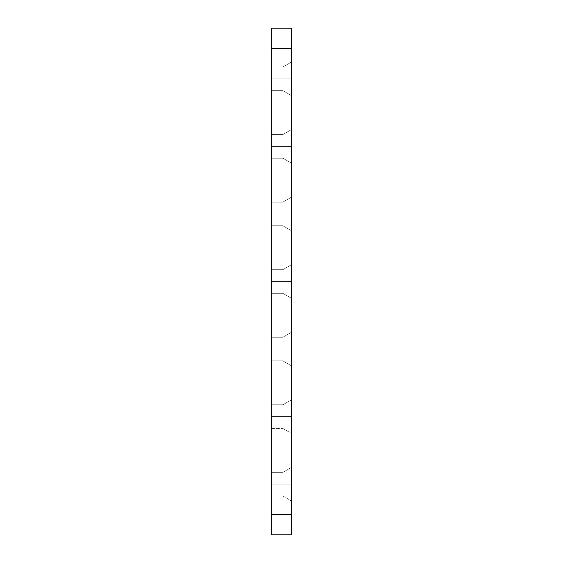 <?xml version="1.0" encoding="UTF-8"?>
<svg xmlns="http://www.w3.org/2000/svg" width="563" height="563" viewBox="0 0 563 563"><rect width="100%" height="100%" fill="white"/><g stroke="black" fill="none" stroke-linecap="round" stroke-linejoin="round"><path stroke-width="0.42" stroke-dasharray="2.81 2.11" d="M282.858 78.82L282.858 66.997L282.858 78.82L271.366 78.82L271.366 66.997L271.366 78.82L282.858 78.82L282.858 66.997L282.858 78.82L271.366 78.82L271.366 66.997L271.366 78.82L282.858 78.82L282.858 66.997L282.858 78.82L282.858 66.997L282.858 78.82L291.634 78.82L291.634 61.93L291.634 78.82L282.858 78.82L291.634 78.82L291.634 61.93L291.634 95.71L291.634 61.93L291.634 95.71L291.634 61.93L291.634 78.82L282.858 78.82L282.858 90.643L282.858 78.82L271.366 78.82L271.366 66.997L271.366 90.643L271.366 66.997L271.366 90.643L271.366 78.82L282.858 78.82L282.858 90.643L282.858 78.82L271.366 78.82L271.366 90.643L271.366 78.82L282.858 78.82L282.858 90.643L282.858 78.82L291.634 78.82L291.634 95.71L291.634 78.82L282.858 78.82L282.858 90.643L282.858 78.82M282.858 146.38L282.858 134.557L282.858 146.38L271.366 146.38L271.366 134.557L271.366 146.38L282.858 146.38L282.858 134.557L282.858 146.38L271.366 146.38L271.366 134.557L271.366 146.38L282.858 146.38L282.858 134.557L282.858 146.38L282.858 134.557L282.858 146.38L291.634 146.38L291.634 129.49L291.634 146.38L282.858 146.38L291.634 146.38L291.634 129.49L291.634 163.27L291.634 129.49L291.634 163.27L291.634 129.49L291.634 146.38L282.858 146.38L282.858 158.203L282.858 146.38L271.366 146.38L271.366 134.557L271.366 158.203L271.366 134.557L271.366 158.203L271.366 146.38L282.858 146.38L282.858 158.203L282.858 146.38L271.366 146.38L271.366 158.203L271.366 146.38L282.858 146.38L282.858 158.203L282.858 146.38L291.634 146.38L291.634 163.27L291.634 146.38L282.858 146.38L282.858 158.203L282.858 146.38M282.858 213.94L282.858 202.117L282.858 213.94L271.366 213.94L271.366 202.117L271.366 213.94L282.858 213.94L282.858 202.117L282.858 213.94L271.366 213.94L271.366 202.117L271.366 213.94L282.858 213.94L282.858 202.117L282.858 213.94L282.858 202.117L282.858 213.94L291.634 213.94L291.634 197.05L291.634 213.94L282.858 213.94L291.634 213.94L291.634 197.05L291.634 230.83L291.634 197.05L291.634 230.83L291.634 197.05L291.634 213.94L282.858 213.94L282.858 225.763L282.858 213.94L271.366 213.94L271.366 202.117L271.366 225.763L271.366 202.117L271.366 225.763L271.366 213.94L282.858 213.94L282.858 225.763L282.858 213.94L271.366 213.94L271.366 225.763L271.366 213.94L282.858 213.94L282.858 225.763L282.858 213.94L291.634 213.94L291.634 230.83L291.634 213.94L282.858 213.94L282.858 225.763L282.858 213.94M282.858 281.5L282.858 269.677L282.858 281.5L271.366 281.5L271.366 269.677L271.366 281.5L282.858 281.5L282.858 269.677L282.858 281.5L271.366 281.5L271.366 269.677L271.366 281.5L282.858 281.5L282.858 269.677L282.858 281.5L282.858 269.677L282.858 281.5L291.634 281.5L291.634 264.61L291.634 281.5L282.858 281.5L291.634 281.5L291.634 264.61L291.634 298.39L291.634 264.61L291.634 298.39L291.634 264.61L291.634 281.5L282.858 281.5L282.858 293.323L282.858 281.5L271.366 281.5L271.366 269.677L271.366 293.323L271.366 269.677L271.366 293.323L271.366 281.5L282.858 281.5L282.858 293.323L282.858 281.5L271.366 281.5L271.366 293.323L271.366 281.5L282.858 281.5L282.858 293.323L282.858 281.5L291.634 281.5L291.634 298.39L291.634 281.5L282.858 281.5L282.858 293.323L282.858 281.5M282.858 349.06L282.858 337.237L282.858 349.06L271.366 349.06L271.366 337.237L271.366 349.06L282.858 349.06L282.858 337.237L282.858 349.06L271.366 349.06L271.366 337.237L271.366 349.06L282.858 349.06L282.858 337.237L282.858 349.06L282.858 337.237L282.858 349.06L291.634 349.06L291.634 332.17L291.634 349.06L282.858 349.06L291.634 349.06L291.634 332.17L291.634 365.95L291.634 332.17L291.634 365.95L291.634 332.17L291.634 349.06L282.858 349.06L282.858 360.883L282.858 349.06L271.366 349.06L271.366 337.237L271.366 360.883L271.366 337.237L271.366 360.883L271.366 349.06L282.858 349.06L282.858 360.883L282.858 349.06L271.366 349.06L271.366 360.883L271.366 349.06L282.858 349.06L282.858 360.883L282.858 349.06L291.634 349.06L291.634 365.95L291.634 349.06L282.858 349.06L282.858 360.883L282.858 349.06M282.858 416.62L282.858 404.797L282.858 416.62L271.366 416.62L271.366 404.797L271.366 416.62L282.858 416.62L282.858 404.797L282.858 416.62L282.858 404.797L282.858 416.62L291.634 416.62L291.634 399.73L291.634 416.62L271.366 416.62L271.366 404.797L271.366 416.62L282.858 416.62L282.858 404.797L282.858 416.62L271.366 416.62L271.366 404.797L271.366 428.443L271.366 404.797L271.366 428.443L271.366 416.62L282.858 416.62L282.858 428.443L282.858 416.62L291.634 416.62L291.634 399.73L291.634 433.51L291.634 399.73L291.634 433.51L291.634 399.73L291.634 416.62L282.858 416.62L282.858 428.443L282.858 416.62L271.366 416.62L271.366 428.443L271.366 416.62L282.858 416.62L282.858 428.443L282.858 416.62L291.634 416.62L291.634 433.51L291.634 416.62L282.858 416.62L282.858 428.443L282.858 416.62M282.858 484.18L282.858 472.357L282.858 484.18L271.366 484.18L271.366 472.357L271.366 484.18L282.858 484.18L282.858 472.357L282.858 484.18L282.858 472.357L282.858 484.18L291.634 484.18L291.634 467.29L291.634 484.18L271.366 484.18L271.366 472.357L271.366 484.18L282.858 484.18L282.858 472.357L282.858 484.18L271.366 484.18L271.366 472.357L271.366 496.003L271.366 472.357L271.366 496.003L271.366 484.18L282.858 484.18L282.858 496.003L282.858 484.18L291.634 484.18L291.634 467.29L291.634 501.07L291.634 467.29L291.634 501.07L291.634 467.29L291.634 484.18L282.858 484.18L282.858 496.003L282.858 484.18L271.366 484.18L271.366 496.003L271.366 484.18L282.858 484.18L282.858 496.003L282.858 484.18L291.634 484.18L291.634 501.07L291.634 484.18L282.858 484.18L282.858 496.003L282.858 484.18M291.634 534.85L271.366 534.85L271.366 514.582L291.634 514.582L291.634 48.418L271.366 48.418L271.366 514.582L271.366 28.15L291.634 28.15L291.634 48.418L291.634 28.15L271.366 28.15L271.366 48.418L291.634 48.418L291.634 534.85L291.634 514.582L271.366 514.582L271.366 534.85L291.634 534.85M271.366 484.18L271.366 496.003L271.366 484.18M291.634 484.18L291.634 501.07L291.634 484.18M271.366 416.62L271.366 428.443L271.366 416.62M291.634 416.62L291.634 433.51L291.634 416.62M271.366 349.06L271.366 360.883L271.366 349.06M291.634 349.06L291.634 365.95L291.634 349.06M271.366 281.5L271.366 293.323L271.366 281.5M291.634 281.5L291.634 298.39L291.634 281.5M271.366 213.94L271.366 225.763L271.366 213.94M291.634 213.94L291.634 230.83L291.634 213.94M271.366 146.38L271.366 158.203L271.366 146.38M291.634 146.38L291.634 163.27L291.634 146.38M271.366 78.82L271.366 90.643L271.366 78.82M291.634 78.82L291.634 95.71L291.634 78.82M282.858 66.997L291.634 61.93L282.858 66.997L271.366 66.997L282.858 66.997M282.858 134.557L291.634 129.49L282.858 134.557L271.366 134.557L282.858 134.557M282.858 202.117L291.634 197.05L282.858 202.117L271.366 202.117L282.858 202.117M282.858 269.677L291.634 264.61L282.858 269.677L271.366 269.677L282.858 269.677M282.858 337.237L291.634 332.17L282.858 337.237L271.366 337.237L282.858 337.237M282.858 404.797L291.634 399.73L282.858 404.797L271.366 404.797L282.858 404.797M282.858 472.357L291.634 467.29L282.858 472.357L271.366 472.357L282.858 472.357M271.366 496.003L282.858 496.003L291.634 501.07L282.858 496.003L271.366 496.003M271.366 428.443L282.858 428.443L291.634 433.51L282.858 428.443L271.366 428.443M282.858 360.883L291.634 365.95L282.858 360.883L271.366 360.883L282.858 360.883M282.858 293.323L291.634 298.39L282.858 293.323L271.366 293.323L282.858 293.323M282.858 225.763L291.634 230.83L282.858 225.763L271.366 225.763L282.858 225.763M282.858 158.203L291.634 163.27L282.858 158.203L271.366 158.203L282.858 158.203M282.858 90.643L291.634 95.71L282.858 90.643L271.366 90.643L282.858 90.643"/><path stroke-width="0.84" d="M271.366 48.418L291.634 48.418L291.634 514.582L271.366 514.582L271.366 48.418L271.366 534.85L291.634 534.85L291.634 514.582L291.634 534.85L271.366 534.85L271.366 514.582L291.634 514.582L291.634 28.15L271.366 28.15L271.366 48.418L291.634 48.418L291.634 28.15L271.366 28.15L271.366 48.418"/></g></svg>
